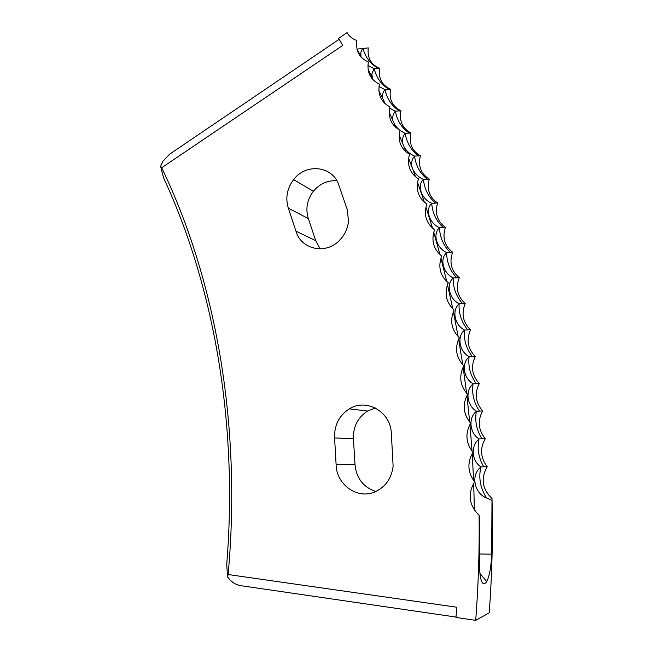 <?xml version="1.0" encoding="UTF-8"?>
<svg xmlns="http://www.w3.org/2000/svg" width="653" height="653" viewBox="0 0 653 653"><rect width="100%" height="100%" fill="white"/><g stroke="black" fill="none" stroke-linecap="round" stroke-linejoin="round"><path stroke-width="0.98" d="M475.71 620.35L489.195 612.857C492.084 574.371 493.015 536.252 491.995 498.5L491.676 554.16C491.211 566.559 489.57 575.717 486.763 581.635C481.914 587.733 479.433 580.003 479.31 558.454L479.588 517.07L479.106 515.38C479.539 550.087 478.404 585.072 475.71 620.35L455.982 617.469L456.798 607.217L228.109 574.534L227.579 576.909C231.04 581.823 235.423 584.745 240.737 585.659L456.014 617.061M348.514 221.22L347.241 209.515L338.711 184.799C332.581 165.797 305.857 163.005 293.613 179.599C287.002 188.505 285.239 198.014 288.332 208.127L295.956 231.138C300.951 249.381 325.553 254.98 339.331 240.533C344.653 235.153 347.714 228.713 348.514 221.22M393.122 466.201L391.302 432.645C390.282 411.423 366.178 398.093 349.371 408.86C339.144 415.504 334.222 425.185 334.589 437.902L336.115 464.732C336.36 484.322 356.856 499.374 374.242 492.158C385.221 487.416 391.514 478.763 393.122 466.201M336.85 180.759C327.594 180.212 319.766 183.713 313.375 191.272C307.024 199.794 305.351 208.911 308.363 218.624L315.766 240.72L320.109 248.883M375.353 408.019L367.606 411.039C357.787 417.389 353.077 426.646 353.461 438.808L354.995 464.471C356.367 478.274 363.321 487.277 375.859 491.489M491.995 498.5C482.175 488.975 480.584 478.371 487.22 466.699C480.404 457.688 479.759 448.35 485.293 438.685C478.274 429.984 477.392 420.744 482.649 410.957C475.449 402.575 474.331 393.433 479.302 383.548C471.931 375.483 470.593 366.464 475.278 356.481C467.744 348.743 466.177 339.846 470.584 329.798C462.895 322.386 461.108 313.628 465.238 303.514C457.402 296.446 455.41 287.826 459.247 277.664C451.28 270.938 449.084 262.473 452.643 252.278C444.554 245.887 442.154 237.586 445.428 227.375C437.232 221.326 434.629 213.188 437.632 202.977C429.331 197.271 426.548 189.313 429.266 179.102C420.883 173.739 417.912 165.96 420.352 155.773C411.888 150.753 408.745 143.17 410.908 133.008C402.379 128.331 399.065 120.936 400.966 110.822C392.371 106.496 388.894 99.297 390.527 89.241C381.891 85.241 378.25 78.254 379.622 68.255C370.945 64.606 367.157 57.815 368.276 47.898L357.02 49.13M227.579 576.909L226.722 564.47C238.337 422.426 213.49 285.051 163.577 177.853L160.605 166.303L161.691 167.739L342.703 45.432L338.67 38.356L347.086 32.65C349.339 36.486 352.604 39.107 356.873 40.51C355.559 50.885 359.395 58.044 368.382 61.978C366.798 72.426 370.48 79.805 379.417 84.098C377.565 94.62 381.074 102.203 389.963 106.855C387.833 117.434 391.171 125.229 400.003 130.249C397.579 140.868 400.746 148.868 409.496 154.247C406.795 164.899 409.774 173.102 418.442 178.84C415.447 189.517 418.23 197.908 426.809 204.014C423.519 214.69 426.107 223.261 434.572 229.734C430.996 240.402 433.38 249.152 441.722 255.992C437.853 266.636 440.024 275.55 448.244 282.749C444.073 293.352 446.023 302.437 454.104 309.987C449.639 320.541 451.37 329.773 459.296 337.683C454.529 348.163 456.031 357.534 463.793 365.794C458.733 376.201 459.998 385.703 467.589 394.306C462.234 404.607 463.263 414.231 470.666 423.168C465.018 433.355 465.801 443.093 473.009 452.366C467.066 462.422 467.605 472.25 474.6 481.849C467.475 494.003 468.976 505.177 479.106 515.38M161.691 167.739C215.417 279.247 241.936 424.589 228.109 574.534M339.201 39.286L169.47 154.288L162.85 161.324L160.605 166.303M362.717 48.24L360.799 52.46L361.011 56.991M367.917 65.561L374.03 68.589L371.777 74.246L372.945 79.715M378.977 86.514L384.895 89.567C382.887 92.106 382.136 95.028 382.634 98.325L385.294 103.925M389.67 108.137L395.294 111.149C393.114 113.818 392.314 116.944 392.886 120.519L395.008 125.335L399.122 129.8M399.946 130.437L405.187 133.359C402.819 136.167 401.979 139.513 402.656 143.407L404.256 147.325C406.811 151.39 410.264 154.312 414.614 156.083L414.565 156.157C411.961 159.144 411.096 162.777 411.961 167.062L412.941 169.69C415.373 174.188 418.891 177.428 423.487 179.412L423.413 179.51C416.679 185.411 421.479 199.255 431.821 203.279L431.715 203.41C424.825 209.376 429.323 223.497 439.583 227.668L439.453 227.832C432.408 233.856 436.579 248.246 446.766 252.572L446.603 252.76C439.396 258.833 443.232 273.485 453.337 277.949L453.158 278.162C445.779 284.284 449.272 299.18 459.296 303.792L459.092 304.012C451.541 310.183 454.684 325.308 464.618 330.067L464.389 330.304C456.659 336.499 459.434 351.845 469.278 356.742L469.042 356.987C461.124 363.215 463.524 378.764 473.278 383.801L473.033 384.046C464.928 390.29 466.936 406.035 476.592 411.202L476.339 411.447C468.038 417.7 469.654 433.625 479.204 438.922L478.951 439.167C470.462 445.411 471.662 461.5 481.114 466.928L480.861 467.156C470.315 474.992 474.486 493.652 486.518 497.921L491.611 500.255M479.204 438.922L485.293 438.685M481.114 466.928L487.22 466.699M476.592 411.202L482.649 410.957M473.278 383.801L479.302 383.548M469.278 356.742L475.278 356.481M464.618 330.067L470.584 329.798M459.296 303.792L465.238 303.514M453.337 277.949L459.247 277.664M446.766 252.572L452.643 252.278M439.583 227.668L445.428 227.375M431.821 203.279L437.632 202.977M423.487 179.412L429.266 179.102M414.614 156.083L420.352 155.773M405.211 133.326L410.908 133.008M409.455 133.204C402.011 128.372 397.293 121.025 395.31 111.149L400.966 110.822M384.895 89.567L390.527 89.241M374.03 68.589L379.622 68.255M491.676 554.16L479.408 553.997M354.995 464.471L336.115 464.732M353.461 438.808L334.589 437.902M315.766 240.72L295.956 231.138M308.363 218.624L288.332 208.127M357.093 49.44L360.75 55.954M368.104 69.52L371.916 76.809M378.846 90.53L382.634 98.325M389.212 112.373L392.886 120.519M395.008 125.335L396.036 127.702M399.146 134.967L402.656 143.407M404.256 147.325L406.133 152.018M408.598 158.279L411.961 167.062M412.941 169.69L415.594 176.881M417.536 182.285L424.393 202.275M425.919 206.944L432.531 228.191M433.723 232.231L439.991 254.613M440.922 258.115L446.758 281.508M447.476 284.577L452.823 308.853M453.378 311.587L458.161 336.621M458.602 339.103L462.765 364.774M463.108 367.092L466.626 393.286M466.895 395.538L469.719 422.116M469.931 424.393L472.054 451.223M472.209 453.623L473.605 480.567M473.703 483.187L474.372 510.115M478.951 439.167C477.025 448.627 478.616 457.851 483.718 466.83M476.339 411.447C474.723 421.014 476.592 430.147 481.938 438.832M473.033 384.046C471.727 393.702 473.866 402.73 479.449 411.112M469.042 356.987C468.054 366.717 470.462 375.63 476.266 383.719M464.389 330.304C463.712 340.099 466.381 348.882 472.397 356.66M459.092 304.012C458.724 313.864 461.647 322.517 467.858 329.985M453.158 278.162C453.092 288.046 456.259 296.568 462.675 303.71M446.603 252.76C446.84 262.677 450.252 271.044 456.847 277.868M439.453 227.832C439.983 237.765 443.632 245.985 450.399 252.482M431.715 203.41C432.547 213.351 436.424 221.416 443.346 227.579M423.413 179.51C424.54 189.452 428.637 197.345 435.706 203.181M414.565 156.157C415.977 166.082 420.295 173.804 427.503 179.306M405.187 133.359C406.892 143.268 411.414 150.802 418.744 155.977M384.944 89.567C387.221 99.378 392.127 106.529 399.669 111.01M374.12 68.598C376.675 78.336 381.76 85.274 389.384 89.412M362.856 48.249C365.688 57.905 370.945 64.631 378.626 68.418M479.833 573.244L486.763 581.635M480.861 467.156C478.42 477.8 480.306 488.06 486.518 497.921M367.606 411.039L349.371 408.86M313.375 191.272L293.613 179.599"/></g></svg>
